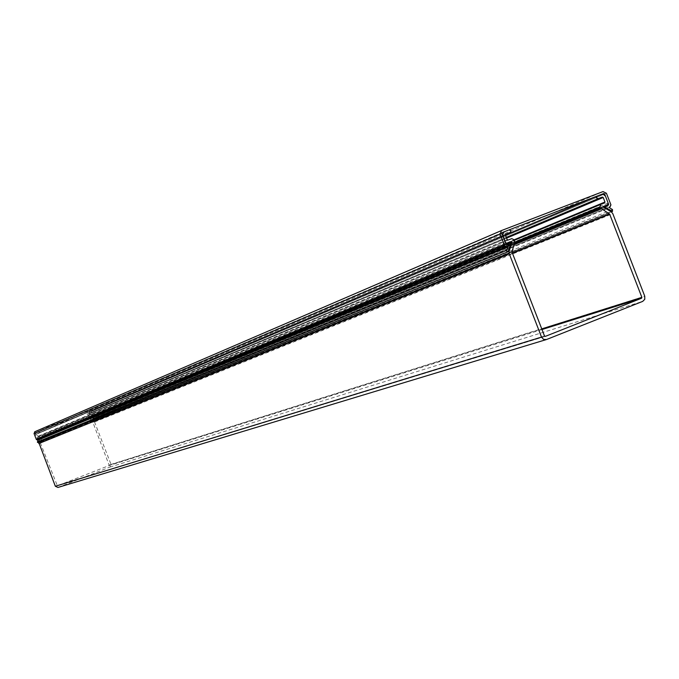 <?xml version="1.0" encoding="UTF-8"?>
<svg xmlns="http://www.w3.org/2000/svg" width="679" height="679" viewBox="0 0 679 679"><rect width="100%" height="100%" fill="white"/><g stroke="black" fill="none" stroke-linecap="round" stroke-linejoin="round"><path stroke-width="0.51" stroke-dasharray="3.4 2.55" d="M57.953 487.454L109.879 467.093L111.025 464.419L94.551 421.982L89.424 418.561L91.792 417.415L92.132 416.516L90.842 413.188L88.559 412.153L86.191 413.061L85.868 413.952L86.776 414.368L89.526 413.689L90.434 416.023L88.177 417.288L87.676 418.62L88.338 419.63L92.862 422.27L109.26 465.497L57.375 485.825L40.231 442.64L41.818 437.615L41.623 436.427L40.239 435.808L37.795 436.368L36.887 434.017L39.475 432.625L38.881 431.318L36.369 432.302L35.563 434.526L36.861 437.879L37.786 438.294L40.282 437.709L38.745 442.343M34.85 431.717L89.475 410.642L91.3 411.474L93.634 417.475L92.794 418.943L94.423 419.86L94.406 420.81L93.923 420.793L90.409 418.722L92.395 417.186L89.866 411.644L35.198 432.744L37.124 438.549L39.187 438.133L39.654 438.592L38.168 442.572M89.518 418.298L603.334 206.374L89.543 418.289M506.322 237.404L86.776 414.368M545.271 336.385L57.375 485.825L545.254 336.385M542.003 329.527L109.26 465.497M544.482 335.944L56.917 485.621M109.455 465.03L541.757 328.899M545.992 339.678L546.57 339.5M109.879 467.093L642.724 301.374M111.025 464.419L644.761 296.231M94.551 421.982L612.806 213.673M512.475 253.309L92.862 422.27M40.231 442.64L511.941 251.926M93.753 421.056L611.295 211.856M92.7 422.083L512.331 252.928M511.924 251.442L40.222 442.394M41.818 437.615L514.775 242.216M40.239 435.808L511.762 238.635M514.368 239.891L41.623 436.427M38.253 436.572L508.062 240.06M502.944 236.012L35.563 434.526M36.861 437.879L505.482 242.564M40.002 437.437L506.059 244.007M37.124 438.549L505.991 243.871L37.786 438.294M510.073 243.09L40.282 437.709M89.518 418.671L603.334 207.103M513.995 244.737L88.338 419.63M514.495 240.213L88.27 417.246M87.676 418.62L514.801 242.114M604.607 202.902L90.239 416.482M90.842 413.188L605.626 196.545M608.138 203.029L92.132 416.516M91.733 417.441L603.156 206.552M41.801 436.886L514.716 240.782M507.188 239.645L37.795 436.368M36.369 432.302L501.985 232.744L36.564 432.217M514.47 243.201L87.854 419.079M90.434 416.023L514.3 239.729M88.559 412.153L601.339 194.466M36.887 434.017L505.414 235.061M509.08 229.884L38.881 431.318M505.736 234.187L37.082 433.558M39.399 432.659L505.431 234.493M506.602 238.134L89.526 413.689M86.258 413.036L505.405 235.036L86.191 413.061M89.076 413.486L506.364 237.531M604.607 207.867L90.57 418.901M38.431 442.267L508.554 251.137M601.959 194.296L89.866 411.644M35.24 432.727L502.248 232.515M603.47 194.44L90.324 411.847M35.036 433.185L501.925 233.389M93.923 420.793L610.905 211.627M612.5 209.565L94.423 419.86M92.794 418.943L609.436 207.732M93.634 417.475L610.956 204.931M606.432 193.252L91.3 411.474M89.475 410.642L603.011 191.588M510.744 244.033L39.654 438.592M37.583 438.761L506.857 244.287M509.853 243.133L39.187 438.133M603.147 206.594L92.395 417.186M92.191 417.644L608.282 205.211M603.393 207.146L90.604 418.256M609.47 206.993L92.819 418.553L609.436 207.002M609.369 207.053L93.235 418.391M514.495 240.222L88.177 417.288M604.548 202.919L90.265 416.473M607.535 204.744L91.792 417.415M505.702 234.196L37.048 433.575M510.235 232.447L39.475 432.625M35.198 432.744L502.214 232.524M603.402 207.146L90.579 418.272M611.321 211.873L94.406 420.81M610.353 206.645L93.295 418.366M92.225 417.636L608.214 205.236"/><path stroke-width="1.02" d="M38.745 442.343L55.339 486.24L541.528 337.115L543.573 339.364L546.476 339.534L642.724 301.374L644.77 299.295L644.761 296.231L612.806 213.673L611.295 211.856L603.156 206.891L607.535 204.744L608.138 203.029L605.464 196.189L603.504 194.449L601.687 194.355L596.977 196.146L596.391 197.852L598.106 198.684L602.349 197.063L603.207 197.479L604.964 202.019L604.666 202.877L600.805 204.371L599.913 206.942L600.253 207.833L609.666 214.174L512.475 253.309M55.339 486.24L57.953 487.454L546.086 339.653M505.431 234.493L510.09 232.507L505.702 234.196L505.414 235.061L507.188 239.645L508.062 240.06L511.762 238.635L514.368 239.891L514.775 242.216L511.941 251.926L544.482 335.944L545.356 336.36L641.519 298.259L641.876 297.377L609.666 214.174M541.528 337.115L509.225 253.691L38.771 443.574M510.09 232.507L510.803 231.819L510.786 230.648L509.08 229.884L504.107 231.887L502.689 234.586L505.482 242.564L507.221 243.396L511.363 241.8L511.898 242.335L509.131 251.306L509.225 253.691M507.917 251.782L38.168 442.572L37.43 442.284L38.016 439.984L37.311 440.017L506.39 246.732L504.641 245.9L500.075 234.102L501.526 230.529L603.011 191.588L606.432 193.252L610.956 204.931L609.436 207.732L612.5 209.565L612.5 211.398L604.989 207.222L605.295 206.365L608.333 205.185L608.639 204.328L604.616 193.948L603.47 194.44M506.39 246.732L507.697 246.681L506.67 251.137L508.062 251.722L510.744 244.033L509.853 243.133L506.857 244.287L505.991 243.871L501.925 233.389L502.214 232.524L603.758 193.532L604.616 193.948M37.311 440.017L36.394 439.602L34.052 433.575L34.85 431.717L501.34 230.605M598.106 198.684L506.322 237.404M641.519 298.259L542.003 329.527M541.757 328.899L641.876 297.377M58.004 487.437L545.992 339.678M509.131 251.306L38.737 442.352M512.331 252.928L609.36 213.809M506.059 244.007L511.363 241.8M507.221 243.396L505.999 243.905M511.898 242.335L510.073 243.09M601.161 208.92L513.995 244.737M600.89 204.337L514.495 240.213M514.801 242.114L599.913 206.942M603.156 206.552L607.425 204.795M600.253 207.833L514.47 243.201M514.3 239.729L604.964 202.019M603.207 197.479L506.602 238.134M596.977 196.146L505.405 235.036L597.028 196.121M506.364 237.531L602.349 197.063M605.295 207.587L604.607 207.867M507.179 246.426L37.735 439.856M603.758 193.532L601.959 194.296M610.905 211.627L611.601 211.347M34.052 433.575L500.075 234.102M36.394 439.602L504.641 245.9M506.644 250.415L37.421 441.91M38.016 440.128L507.705 246.961M608.639 204.328L603.147 206.594M605.32 206.357L603.393 207.146M610.243 206.688L609.369 207.053M600.805 204.371L514.495 240.222M34.688 431.793L501.229 230.665M605.295 206.365L603.402 207.146M612.373 211.449L611.321 211.873"/></g></svg>
